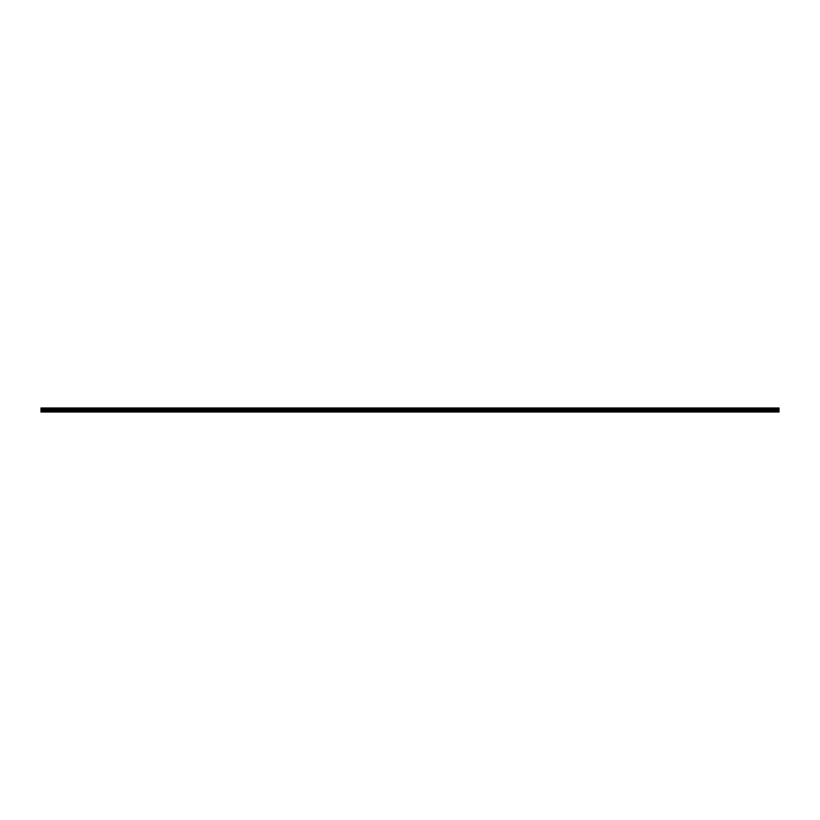 <?xml version="1.0" encoding="UTF-8"?>
<svg xmlns="http://www.w3.org/2000/svg" width="820" height="820" viewBox="0 0 820 820"><rect width="100%" height="100%" fill="white"/><g stroke="black" fill="none" stroke-linecap="round" stroke-linejoin="round"><path stroke-width="1.23" d="M41 408.719L41 408.001L779 408.001L779 411.999L41 411.999L41 408.719L779 408.719M779 411.199L41 411.199M41 410.646L779 410.646M779 410.01L41 410.01M41 409.457L779 409.457M779 408.329L41 408.329M41 411.773L779 411.773M41 409.129L779 409.129M779 408.647L41 408.647M41 409.057L779 409.057"/></g></svg>

